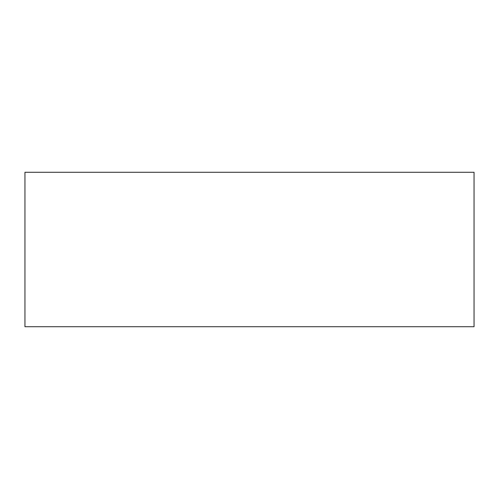 <?xml version="1.0" encoding="UTF-8"?>
<svg xmlns="http://www.w3.org/2000/svg" width="499" height="499" viewBox="0 0 499 499"><rect width="100%" height="100%" fill="white"/><g stroke="black" fill="none" stroke-linecap="round" stroke-linejoin="round"><path stroke-width="0.75" d="M474.05 172.286L24.95 172.286L24.95 326.714L474.05 326.714L474.05 172.286"/></g></svg>
